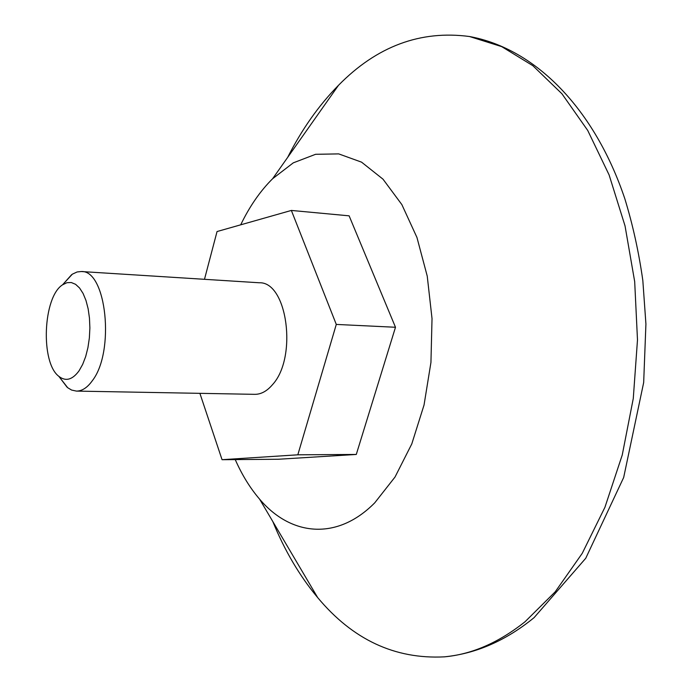 <?xml version="1.0" encoding="UTF-8"?>
<svg xmlns="http://www.w3.org/2000/svg" width="692" height="692" viewBox="0 0 692 692"><rect width="100%" height="100%" fill="white"/><g stroke="black" fill="none" stroke-linecap="round" stroke-linejoin="round"><path stroke-width="1.04" d="M240.695 224.831C249.604 206.363 260.253 190.992 272.622 178.718L293.278 162.845L315.595 154.299L338.708 153.892L361.561 162.153L383.013 179.185L401.862 204.607L416.939 237.442L427.241 276.134L432.024 318.605L430.943 362.418L424.04 405.019L411.783 443.935L395.002 477.056L374.787 502.773C336.848 541.205 290.623 535.867 259.595 499.14C250.115 488.094 241.992 474.92 235.237 459.592M199.893 393.341L222.054 459.696L278.34 459.254L356.285 454.454L395.487 327.264L349.123 215.835L291.358 210.437L217.046 231.543L204.477 279.317M287.664 157.378C301.773 129.465 318.718 105.426 338.518 85.28C376.829 46.26 420.494 29.998 469.522 36.52L501.691 46.623L532.857 65.697L561.93 93.766L587.733 130.459L609.116 174.946L625.04 225.921L634.685 281.609L637.488 339.902L633.275 398.488L622.246 454.999L604.946 507.245L582.24 553.341L555.2 591.833L525.029 621.762C498.655 642.695 471.745 654.39 444.307 656.855C394.907 659.364 352.704 639.616 317.689 597.611C299.593 575.926 284.646 550.598 272.856 521.621M76.397 391.092L254.725 394.336C261.031 394.388 266.948 391.179 272.466 384.709C297.698 357.6 287.31 281.445 259.258 282.768L81.258 271.532C106.36 269.742 115.166 351.493 92.339 380.704C87.348 387.658 82.037 391.118 76.397 391.092L71.622 390.063L67.712 387.736L59.763 377.555M63.586 283.677L72.331 274.179L77.106 271.965L81.258 271.532M79.061 370.808C72.409 379.865 65.671 381.707 58.837 376.327C40.309 362.599 42.973 297.006 62.557 284.819L66.89 282.708L71.285 282.526L75.566 284.3L79.554 287.984L83.083 293.451L85.99 300.501L88.152 308.848L89.467 318.138L89.882 327.982L89.363 337.947L87.936 347.609L85.678 356.553L82.668 364.39L79.061 370.808M222.054 459.696L297.828 454.808L336.286 324.427L291.358 210.437M356.285 454.454L297.828 454.808M395.487 327.264L336.286 324.427M444.307 656.855C476.035 653.681 505.964 640.602 534.112 617.619L585.752 558.262L623.674 477.489L643.672 382.529L645.921 324.02L642.825 280.468C638.803 251.983 632.791 224.718 624.807 198.682C594.765 109.353 535.867 48.725 469.522 36.52M259.595 499.14L317.689 597.611M272.622 178.718L338.518 85.28M58.837 376.327L67.089 387.217M62.557 284.819L71.665 274.637"/></g></svg>
